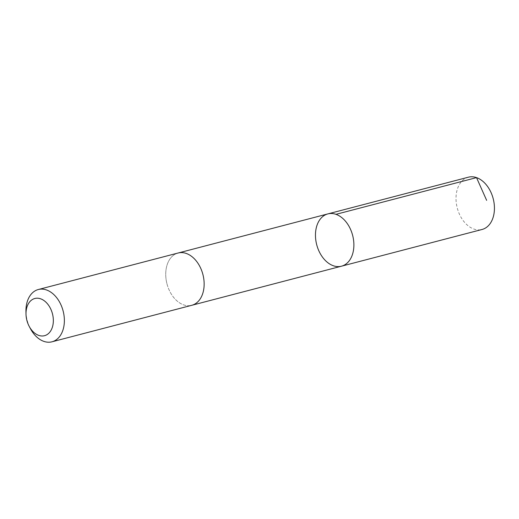 <?xml version="1.0" encoding="UTF-8"?>
<svg xmlns="http://www.w3.org/2000/svg" width="519" height="519" viewBox="0 0 519 519"><rect width="100%" height="100%" fill="white"/><g stroke="black" fill="none" stroke-linecap="round" stroke-linejoin="round"><path stroke-width="0.39" stroke-dasharray="2.6 1.95" d="M468.398 177.193A27.02 18.567 -104.6 0 0 457.401 208.547A27.02 18.567 -104.6 0 0 482.054 229.482M167.118 284.36A27.02 18.561 -104.6 0 0 191.764 305.295A27.02 18.561 -104.6 0 0 202.76 273.948A27.02 18.561 -104.6 0 0 178.108 253.013A27.02 18.561 -104.6 0 0 167.118 284.36M341.502 266.189A27.02 18.567 75.4 0 1 316.85 245.253A27.02 18.567 75.4 0 1 327.846 213.906M178.419 252.935L178.108 253.013A27.02 18.567 -104.6 0 0 166.975 283.848A27.02 18.567 -104.6 0 0 191.764 305.302L192.075 305.217M25.95 311.601A27.02 18.567 -104.6 0 0 30.394 328.605"/><path stroke-width="0.78" d="M316.85 245.253A27.02 18.567 75.4 0 1 327.846 213.906A27.02 18.567 75.4 0 1 352.635 235.354A27.02 18.567 75.4 0 1 341.502 266.189A27.02 18.567 75.4 0 1 316.85 245.253M482.054 229.482A27.02 18.567 -104.6 0 0 493.05 198.128A27.02 18.567 -104.6 0 0 468.398 177.193L327.846 213.906A27.02 18.567 75.4 0 1 352.635 235.354A27.02 18.567 75.4 0 1 341.502 266.189L482.054 229.482M29.168 326.302L30.394 328.605A27.02 18.567 -104.6 0 0 51.984 341.807L191.764 305.302A27.02 18.567 -104.6 0 0 202.76 273.948A27.02 18.567 -104.6 0 0 178.108 253.013L38.328 289.518A27.02 18.567 -104.6 0 0 25.95 311.601L26.008 314.203A19.222 13.209 -104.6 0 0 29.168 326.302A19.222 13.209 -104.6 0 0 46.691 334.826A19.222 13.209 -104.6 0 0 52.354 313.392A19.222 13.209 -104.6 0 0 36.855 298.204A19.222 13.209 -104.6 0 0 26.008 314.203M51.984 341.807A27.02 18.567 -104.6 0 0 62.981 310.453A27.02 18.567 -104.6 0 0 38.328 289.518M486.64 200.353L476.526 177.621L335.975 214.334M192.075 305.217L341.502 266.189M178.419 252.935L327.846 213.906"/></g></svg>
